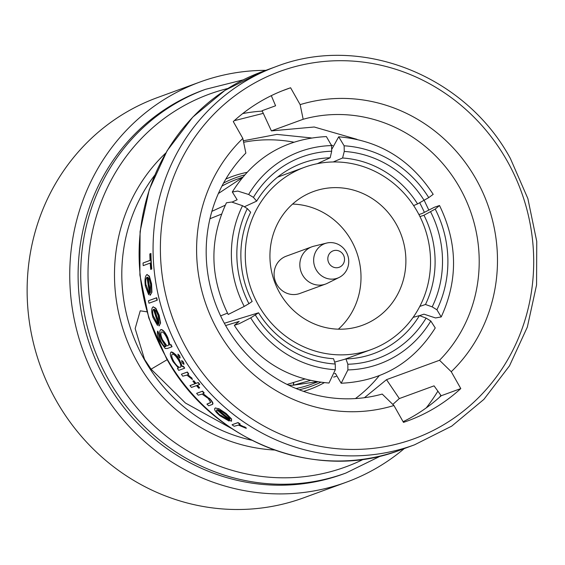 <?xml version="1.0" encoding="UTF-8"?>
<svg xmlns="http://www.w3.org/2000/svg" width="565" height="565" viewBox="0 0 565 565"><rect width="100%" height="100%" fill="white"/><g stroke="black" fill="none" stroke-linecap="round" stroke-linejoin="round"><path stroke-width="0.85" d="M355.427 398.572A143.009 135.621 69.9 0 0 379.179 375.746M428.779 209.996L424.308 200.61M364.446 397.696L386.524 379.659L439.528 360.265A143.009 135.621 69.9 0 0 459.705 187.658A143.009 135.621 69.9 0 0 303.172 119.264L271.391 130.896L314.225 127.005L356.967 139.343M300.142 104.631L290.601 87.766A176.577 167.452 69.9 0 0 286.349 89.256A176.577 167.452 69.9 0 0 233.288 121.567L242.83 138.432L245.86 153.066A143.009 135.621 69.9 0 0 225.682 325.673A143.009 135.621 69.9 0 0 382.215 394.066L393.939 405.515L403.481 422.38A176.577 167.452 69.9 0 0 407.725 420.89A176.577 167.452 69.9 0 0 460.793 388.579L451.251 371.714A157.607 149.457 69.9 0 0 475.991 179.02A157.607 149.457 69.9 0 0 300.142 104.631L303.172 119.264M265.847 70.343A213.054 202.051 69.9 0 0 199.89 82.052L157.275 97.646A213.054 202.051 69.9 0 0 56.182 400.529A213.054 202.051 69.9 0 0 303.73 497.8L346.345 482.206A213.054 202.051 69.9 0 0 404.279 448.568M199.89 82.052A213.054 202.051 69.9 0 0 98.797 384.935A213.054 202.051 69.9 0 0 346.345 482.206M205.512 89.319L202.899 90.273A204.304 193.746 69.9 0 0 105.959 380.711A204.304 193.746 69.9 0 0 343.336 473.986L345.942 473.025A204.304 193.746 -110.1 0 1 108.565 379.758A204.304 193.746 -110.1 0 1 205.512 89.319L243.19 79.877M231.473 428.44L185.419 403.022L151.074 369.171L144.548 359.375L135.155 328.576L140.24 310.814L146.928 311.816M234.849 120.536L263.29 113.36M386.524 379.659L399.314 398.565L434.054 385.853L441.187 395.754A176.577 167.452 -110.1 0 1 403.099 421.702M399.314 398.565L392.816 404.42M271.299 95.662L275.593 105.775L262.068 110.719L271.391 130.896M153.821 316.81L157.345 323.194L157.508 325.454L157.105 323.335L153.821 316.81M160.34 323.251L158.906 315.39L155.594 308.405L153.108 306.866L155.841 308.257L159.146 315.249L160.587 323.109L159.097 325.963L160.587 323.109M143.051 263A201.677 191.253 69.9 0 0 143.199 265.642L150.226 263.071A201.677 191.253 69.9 0 0 150.721 269.413L151.519 269.124A201.677 191.253 -110.1 0 1 150.65 253.636L149.845 253.925A201.677 191.253 69.9 0 0 150.071 260.43L143.051 263L150.071 260.366M149.845 253.925L150.926 253.473A201.38 190.977 69.9 0 0 151.787 268.968L151.519 269.124M146.293 285.339L148.814 292.317L148.673 294.753L148.56 292.465L146.293 285.339M151.66 292.458L151.314 283.955L149.104 276.32L146.964 274.583L149.365 276.172L151.568 283.807L151.914 292.31L150.121 295.347L151.914 292.31M148.666 300.672L156.696 297.734A201.38 190.977 69.9 0 0 157.275 300.121L157.028 300.269A201.677 191.253 -110.1 0 1 156.449 297.875L148.666 300.672M160.545 329.805L160.983 329.572C162.946 329.501 165.227 332.206 167.833 337.679L170.008 344.954L171.004 344.594A201.38 190.977 69.9 0 0 172.071 346.698L171.831 346.839A201.677 191.253 -110.1 0 1 170.771 344.735L170.008 344.954M169.768 345.095L167.593 337.821C165.001 332.354 162.713 329.649 160.743 329.713C159.146 330.928 159.478 334.318 161.745 339.883L165.849 346.529C164.351 347.171 162.494 345.166 160.269 340.497L158.483 333.435A201.677 191.253 -110.1 0 1 157.586 331.231L157.826 331.09A201.38 190.977 69.9 0 0 158.723 333.294L160.509 340.356C162.706 344.996 164.563 347.009 166.089 346.387L166.103 346.387M171.216 352.023L175.779 354.622L179.359 359.566L182.333 366.558L183.392 366.169A201.38 190.977 69.9 0 0 184.691 368.133L184.451 368.274A201.677 191.253 -110.1 0 1 183.152 366.311L183.392 366.169M346.246 251.997A18.391 17.437 69.9 0 0 326.619 243.07A18.391 17.437 69.9 0 0 316.153 269.745A18.391 17.437 69.9 0 0 339.191 277.422A18.391 17.437 69.9 0 0 346.246 251.997M326.619 243.07L313.836 246.206A19.846 18.822 69.9 0 0 311.958 246.778A19.846 18.822 69.9 0 0 302.536 274.993A19.846 18.822 69.9 0 0 325.595 284.054A19.846 18.822 69.9 0 0 327.403 283.277L339.191 277.422M343.336 254.829A8.758 8.306 69.9 0 0 331.867 251.439A8.758 8.306 69.9 0 0 329.007 263.276A8.758 8.306 69.9 0 0 340.476 266.659A8.758 8.306 69.9 0 0 343.336 254.829M311.958 246.778L286.215 256.199A19.846 18.822 69.9 0 0 276.794 284.414A19.846 18.822 69.9 0 0 299.853 293.475L325.595 284.054M279.64 292.776A71.211 67.532 69.9 0 0 362.384 325.292A71.211 67.532 69.9 0 0 396.178 224.051A71.211 67.532 69.9 0 0 313.434 191.542A71.211 67.532 69.9 0 0 279.64 292.776M338.364 329.176A71.211 67.532 69.9 0 0 351.303 240.478A71.211 67.532 69.9 0 0 292.578 204.078M417.309 211.585A97.046 92.031 69.9 0 0 304.556 167.282A97.046 92.031 69.9 0 0 258.509 305.241A97.046 92.031 69.9 0 0 371.262 349.544A97.046 92.031 69.9 0 0 417.309 211.585M244.553 174.966A110.91 105.175 69.9 0 0 223.542 183.074M225.823 179.07A113.254 107.399 -110.1 0 1 246.877 172.374M413.121 317.375L419.442 315.602L426.095 318.095A103.317 97.809 -105.7 0 1 392.647 351.395A103.317 97.809 -105.7 0 1 347.842 364.241L345.971 358.93A97.484 92.279 74.3 0 0 367.158 355.717A97.484 92.279 74.3 0 0 388.007 346.818A97.484 92.279 74.3 0 0 419.442 315.602M242.668 177.191L236.085 179.599A109.01 103.374 69.9 0 0 221.932 186.097M242.194 177.77L218.373 193.527M293.652 382.434L293.687 385.125L317.007 381.749M288.651 385.21A109.01 103.374 69.9 0 0 293.468 385.203L310.305 380.464M334.586 373.649L335.398 373.423L341.175 383.247L347.899 369.92A109.01 103.19 74.3 0 0 430.812 321.019L435.241 327.94M209.954 218.726L221.515 214.114M338.696 136.801C378.924 140.254 410.423 159.436 433.193 194.339L428.736 197.623A109.01 102.675 67.1 0 0 344.127 145.798L338.696 136.801L332.022 148.892M428.736 197.623L417.563 203.923A97.484 91.812 67.1 0 0 342.588 158.002L344.262 151.448L344.127 145.798M344.262 151.448A103.317 97.314 -112.9 0 1 424.117 200.356M418.926 214.559L422.246 213.443L434.372 207.263L439.514 205.519C457.629 242.851 458.194 279.993 441.216 316.937L436.907 309.79A109.01 102.519 71.4 0 0 435.212 209.071L439.514 205.519M419.555 315.644L423.941 314.161L435.53 317.947L441.216 316.937M436.907 309.79L432.19 306.866L425.473 304.493A97.484 91.678 71.4 0 0 423.969 215.244L435.212 209.071M430.594 211.804A103.317 97.173 -108.6 0 1 432.19 306.866M347.899 369.92L347.842 364.241M426.095 318.095L430.812 321.019M287.098 384.44L304.69 379.066M225.612 325.553L239.193 321.4L234.334 325.334L239.2 323.71L250.712 317.876A109.01 104.017 73 0 0 335.328 369.701L328.992 383.035C288.454 379.68 256.898 360.449 234.327 325.334M250.712 317.876L258.558 312.798A97.484 93.013 73 0 0 333.534 358.719L335.264 364.022L335.328 369.701M335.264 364.022A103.317 98.585 -107 0 1 255.408 315.115M220.604 315.877L227.483 313.13M244.235 306.428L228.189 314.479C209.742 277.125 209.17 239.892 226.452 202.771L231.657 202.037L242.54 205.709A109.01 104.165 68.2 0 0 244.235 306.428L248.932 303.666A103.317 98.727 -111.8 0 1 247.336 208.612L250.655 212.221A97.484 93.147 68.2 0 0 252.152 301.477L248.932 303.666M242.54 205.709L247.336 208.612M211.882 211.345L225.28 205.201M232.024 202.108L237.145 199.756L232.314 191.994C254.158 157.126 285.516 138.658 326.379 136.582L331.556 145.579A109.01 103.494 65.3 0 0 248.642 194.48L237.759 191.062L232.314 191.994M331.556 145.579L331.683 151.229L330.158 157.783A97.484 92.547 65.3 0 0 295.94 165.785A97.484 92.547 65.3 0 0 256.68 201.119L253.431 197.376L248.642 194.48M253.431 197.376A103.317 98.091 -114.7 0 1 331.683 151.229M296.018 388.515A109.01 103.374 69.9 0 0 311.018 384.334L317.763 381.869M413.629 205.582L417.563 203.923M333.195 161.964L342.588 158.002M419.795 306.407L425.473 304.493M419.965 216.593L423.969 215.244M334.642 362.109L345.971 358.93M224.34 323.258L258.558 312.798M293.419 382.505L293.468 385.203M317.283 163.688L330.158 157.783M244.327 206.79L256.68 201.119M299.196 389.779A110.91 105.175 69.9 0 0 320.729 382.286M324.289 382.689A113.254 107.399 -110.1 0 1 303.518 391.368M439.528 360.265L451.251 371.714M242.83 138.432A157.607 149.457 69.9 0 0 218.09 331.125A157.607 149.457 69.9 0 0 393.939 405.515M183.152 366.311L182.092 366.699L179.119 359.707C175.899 354.53 173.25 351.974 171.181 352.044C169.592 353.231 170.249 356.487 173.165 361.812L178.42 368.041L177.431 368.408L178.378 368.006M232.321 424.633L238.042 422.542A201.38 190.977 69.9 0 0 240.181 424.011L239.913 424.167A201.677 191.253 -110.1 0 1 237.773 422.698L232.321 424.633M244.631 426.836L246.382 428.136L244.631 426.836M220.668 415.169L227.829 419.407L229.319 420.883L220.668 415.169M215.216 408.036L219.043 408.77L226.177 413.502L231.594 419.011L231.431 421.08M177.926 354.128L179.677 355.781L180.136 357.899L179.444 355.922L177.94 354.121L178.137 356.395L179.896 358.041M183.787 364.333L181.965 362.723L181.704 360.491L183.505 362.109L184.028 364.192L183.272 362.25L181.704 360.491M181.648 374.115L187.368 372.024A201.38 190.977 69.9 0 0 188.738 373.945L188.498 374.087A201.677 191.253 -110.1 0 1 187.128 372.166L181.648 374.115M191.627 377.688L192.446 379.546L191.627 377.688M195.695 383.501A201.677 191.253 -110.1 0 1 193.583 380.845L193.823 380.704A201.38 190.977 69.9 0 0 195.942 383.36L198.251 382.512A201.38 190.977 69.9 0 0 199.756 384.355L199.516 384.497A201.677 191.253 -110.1 0 1 198.004 382.66L195.942 383.36M197.489 385.245A201.38 190.977 69.9 0 0 199.65 387.809L199.41 387.95A201.677 191.253 -110.1 0 1 197.206 385.344L199.516 384.497M192.877 381.107A201.677 191.253 69.9 0 0 194.996 383.762L189.981 385.598L194.96 383.72M196.867 393.247L202.581 391.15A201.38 190.977 69.9 0 0 204.198 392.929L203.951 393.078A201.677 191.253 -110.1 0 1 202.341 391.298L196.867 393.247M196.62 393.388A201.677 191.253 69.9 0 0 198.23 395.168L202.086 394.123L208.21 398.417L210.71 402.435L206.924 404.095A201.677 191.253 69.9 0 0 208.69 405.783L211.614 404.717C213.612 404.42 212.807 402.337 209.205 398.466L209.46 398.318C213.054 402.174 213.853 404.257 211.861 404.568M206.924 404.095L209.615 403.113M146.038 285.495C145.438 281.017 145.791 278.263 147.084 277.231A201.677 191.253 69.9 0 0 150.121 295.347M148.673 294.753L145.382 286.06C144.569 279.802 145.078 275.988 146.914 274.625L147.175 274.47M148.122 277.471A201.38 190.977 69.9 0 0 150.53 292.274M150.325 292.649A201.677 191.253 -110.1 0 1 147.818 277.238L149.308 279.272L150.629 284.343L150.325 292.649M148.418 300.813A201.677 191.253 69.9 0 0 148.998 303.207L157.028 300.269M153.574 316.958C152.373 312.742 152.381 310.192 153.595 309.302A201.677 191.253 69.9 0 0 159.097 325.963M157.508 325.454L152.967 317.502C151.3 311.626 151.335 308.095 153.073 306.901L153.32 306.76M154.711 309.479A201.38 190.977 69.9 0 0 159.132 323.109M158.97 323.463A201.677 191.253 -110.1 0 1 154.365 309.288L156.194 311.117L158.242 315.764L158.97 323.463M160.552 329.812L160.983 329.572M157.586 331.231C157.049 333.477 157.741 336.719 159.662 340.963L165.22 348.513L167.289 348.499L171.831 346.839M168.116 345.667L167.939 345.766C166.371 345.985 164.556 343.979 162.494 339.735C160.686 335.483 160.389 332.877 161.604 331.93C163.158 331.867 164.945 333.971 166.972 338.251C168.801 342.439 169.119 344.947 167.939 345.766L168.144 345.646M162.494 339.735L166.251 344.911M170.976 352.157L171.421 351.903M177.431 368.408A201.677 191.253 69.9 0 0 178.731 370.372L184.451 368.274M180.433 367.278L180.277 367.363C178.625 367.518 176.506 365.611 173.907 361.628C171.682 357.589 171.146 355.081 172.304 354.114C173.907 354.064 175.948 356.021 178.434 359.99C180.807 364.044 181.422 366.501 180.277 367.363L180.475 367.243M181.407 374.256A201.677 191.253 69.9 0 0 182.778 376.184L186.909 375.104L192.446 379.546M191.387 377.83L187.658 374.397L188.498 374.087M189.981 385.598A201.677 191.253 69.9 0 0 191.486 387.435L196.507 385.598A201.677 191.253 69.9 0 0 198.703 388.204L199.41 387.95M210.71 402.435L210.321 402.796M211.614 404.717L212.313 404.363M209.205 398.466L202.92 393.452L203.951 393.078M220.406 415.324C217.08 412.464 215.894 410.614 216.861 409.766A201.677 191.253 69.9 0 0 231.17 421.236L231.65 420.974M231.17 421.236L231.594 419.011M231.332 419.166L226.177 413.502M225.915 413.651L219.043 408.77M218.789 408.919L215.406 407.93M229.058 421.038L219.947 415.776C215.314 411.779 213.711 409.208 215.152 408.078L215.209 408.022M218.337 409.816A201.38 190.977 69.9 0 0 229.842 419.131M229.821 419.463A201.677 191.253 -110.1 0 1 217.758 409.682L220.753 410.826L225.315 413.99C228.401 416.483 229.906 418.305 229.821 419.463M232.053 424.795A201.677 191.253 69.9 0 0 234.193 426.264L238.465 425.099L246.114 428.298M244.363 426.999L239.073 424.477L239.913 424.167M243.317 140.777L276.878 134.392L311.315 137.931M331.436 145.036L332.75 145.643M293.758 142.175A143.009 135.621 69.9 0 0 243.628 142.281M441.187 395.754L460.793 388.579M282.147 90.859L290.601 87.766M507.038 160.714A195.547 185.44 69.9 0 0 250.895 85.131A195.547 185.44 69.9 0 0 187.043 349.431A195.547 185.44 69.9 0 0 443.186 425.014A195.547 185.44 69.9 0 0 507.038 160.714M180.532 352.885A201.38 190.977 -110.1 0 1 276.087 66.592C360.308 33.801 465.143 74.947 510.379 158.475L527.88 198.612L536.75 241.439L536.566 284.951L527.343 327.079L509.503 365.83L483.894 399.377L451.725 426.13L414.519 444.825A201.38 190.977 -110.1 0 1 180.532 352.885M154.655 175.284A164.902 156.378 69.9 0 0 144.287 359.467A164.902 156.378 69.9 0 0 251.616 440.199M419.689 202.764A170.736 161.915 -110.1 0 1 424.364 212.299M393.212 404.081A170.736 161.915 -110.1 0 1 392.845 404.448M274.449 450.023A170.736 161.915 -110.1 0 1 137.768 362.921A170.736 161.915 -110.1 0 1 165.757 153.044M400.557 449.931C316.336 482.722 211.501 441.576 166.265 358.048L148.764 317.918L139.894 275.084L140.078 231.579L149.308 189.452L167.141 150.7L192.75 117.146L224.919 90.393L262.125 71.706A201.38 190.977 69.9 0 0 166.569 357.991A201.38 190.977 69.9 0 0 400.557 449.931L414.519 444.825M227.935 88.465A198.463 188.209 69.9 0 0 115.083 376.304A198.463 188.209 69.9 0 0 363.62 459.204M426.278 407.866A198.463 188.209 69.9 0 0 437.875 391.157M242.703 113.579A170.736 161.915 -110.1 0 1 262.252 111.114M167.191 359.672L151.074 369.171M262.125 71.706L276.087 66.592M277.507 177.184L304.556 167.282M333.632 377.095L336.126 376.396M435.248 327.947C413.177 362.829 381.82 381.269 341.175 383.247M344.452 359.354L371.262 349.544M440.841 395.281L439.704 397.096M380.817 455.913L345.942 473.025"/></g></svg>
